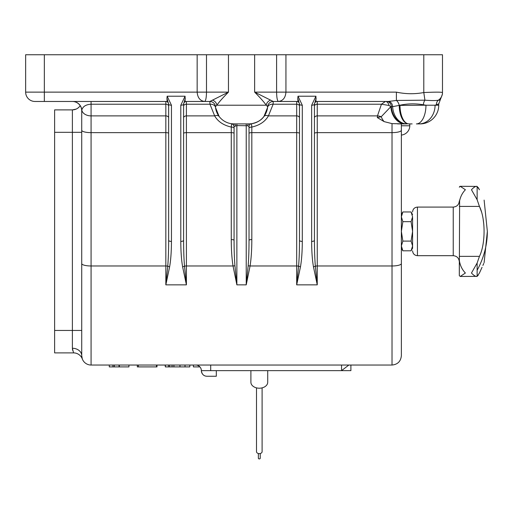 <?xml version="1.0" encoding="UTF-8"?>
<svg xmlns="http://www.w3.org/2000/svg" width="513" height="513" viewBox="0 0 513 513"><rect width="100%" height="100%" fill="white"/><g stroke="black" fill="none" stroke-linecap="round" stroke-linejoin="round"><path stroke-width="0.77" d="M39.2 101.471L34.993 101.471A9.343 9.343 0 0 1 25.65 92.128L25.65 54.744L442.488 54.744L442.488 92.539C441.392 92.019 435.159 92.019 423.796 92.539L423.796 54.744M401.365 125.775L409.778 125.775A9.343 9.343 0 0 1 401.365 135.073M438.718 103.895L435.075 105.21L438.75 105.21A18.692 18.692 0 0 1 420.057 123.902L419.006 123.902L420.057 123.902M156.978 365.038L156.978 366.904L138.401 366.904L138.401 365.038M81.727 340.735L81.727 355.689L82.317 358.959A9.343 9.343 0 0 0 73.564 352.886L54.622 352.886L54.622 109.885L72.378 109.885L76.148 109.089M397.601 123.902L405.347 123.902L392.022 123.62L384.154 121.626L377.318 117.58L381.223 116.733L390.848 106.653L389.034 105.479A5.605 3.738 -90 0 0 385.449 101.471L381.441 104.21L317.252 104.21L317.252 101.471A2.802 2.802 0 0 0 314.443 104.28A2.802 2.802 0 0 1 317.252 101.471L388.354 101.471L396.395 100.458L396.395 92.128C405.546 94.097 414.684 94.238 423.796 92.539L424.924 100.176C431.6 100.689 436.095 100.689 438.41 100.176A9.343 9.247 0 0 0 442.488 92.539M249.023 240.315A2.802 0.725 180 0 1 251.825 239.584C251.8 249.94 251.21 258.738 250.068 265.978L246.221 284.862L248.145 265.888C248.715 258.873 249.01 250.344 249.023 240.315L249.023 126.525L247.619 125.736A2.802 1.494 90 0 1 249.023 123.902L234.069 123.902A18.692 18.692 0 0 1 215.434 106.653A5.605 5.605 0 0 0 209.843 101.471L228.465 92.128C223.251 97.31 219.372 101.67 216.839 105.21L215.434 106.653L215.518 107.493L219.147 116.47A5.605 3.501 143 0 0 214.671 115.887L209.952 104.21L209.843 101.471L186.405 101.471A2.802 2.802 0 0 0 183.603 104.28A2.802 2.802 0 0 1 186.405 101.471L186.405 132.643L231.267 132.643L231.267 127.064C223.444 125.281 217.91 121.555 214.671 115.887L186.405 115.887A2.802 1.981 0 0 0 183.603 117.868M212.895 100.304A5.605 4.983 -137.7 0 1 216.839 105.21L266.253 105.21C263.72 101.67 259.841 97.31 254.634 92.128L273.23 101.471L273.14 104.21A5.605 3.95 7 0 0 267.574 107.493L267.658 106.653L266.253 105.21A5.605 4.983 -42.3 0 1 270.197 100.304M73.564 352.886L72.378 348.269L72.59 350.225M350.898 365.038L350.898 370.642L341.549 370.642L348.846 365.038M119.349 365.038L128.936 365.038L128.936 366.904L119.349 366.904L119.349 365.038M314.443 106.191A2.802 1.981 0 0 1 317.252 104.21L317.252 265.978L392.022 265.978L392.022 365.038L91.07 365.038A9.343 9.343 0 0 1 81.727 355.689L81.727 110.821L81.727 330.455L72.378 330.455L72.378 109.885A9.343 9.343 0 0 0 80.188 105.678L80.054 105.877M169.649 365.038L172.06 365.038L172.06 366.904L173.92 366.904L173.92 365.038M423.302 104.761C415.37 103.427 407.598 103.581 399.986 105.21A18.692 8.997 90 0 0 408.983 123.902L408.72 123.902A18.692 9.478 90 0 1 399.236 105.396L425.957 105.21L423.302 104.761A5.605 2.27 -80.8 0 1 424.924 100.176L396.395 100.458A5.605 2.764 -106.8 0 1 399.236 105.396L392.618 106.653A18.692 14.249 90 0 0 406.828 123.902M247.619 125.736L236.871 125.589L234.069 126.525L234.069 240.315C234.082 250.344 234.377 258.873 234.948 265.888L236.871 284.862L233.024 265.978C231.882 258.738 231.292 249.94 231.267 239.584L231.267 132.643A2.802 0.725 0 0 1 234.069 133.374M168.649 106.191A2.802 1.981 0 0 0 165.84 104.21L91.07 104.21L91.07 115.887L165.84 115.887L165.84 101.471A2.802 2.802 0 0 1 168.649 104.28A2.802 2.802 0 0 0 165.84 101.471L34.993 101.471M299.489 106.191A2.802 1.981 0 0 0 296.687 104.21L273.14 104.21L268.421 115.887L296.687 115.887L296.687 101.471A2.802 2.802 0 0 1 299.489 104.28A2.802 2.802 0 0 0 296.687 101.471L273.23 101.471A5.605 5.605 -90 0 0 267.645 106.653L267.645 106.653A18.692 18.692 0 0 1 249.023 123.902L251.46 123.742C257.302 122.549 261.457 120.125 263.945 116.47L267.574 107.493M263.945 116.47A5.605 3.501 37 0 1 268.421 115.887C265.183 121.555 259.649 125.281 251.825 127.064L251.825 132.643L296.687 132.643L296.687 115.887A2.802 1.981 0 0 1 299.489 117.868M401.365 123.902L401.365 355.689C400.813 361.364 397.697 364.48 392.022 365.038M377.318 117.58L377.478 115.887L381.441 104.21L389.034 105.479M412.138 123.902L408.983 123.902M419.006 123.902L416.402 123.902A18.692 9.555 90 0 0 425.957 105.21L435.075 105.21A18.692 16.07 90 0 1 419.006 123.902M386.834 101.471A5.605 4.546 -90 0 1 391.361 106.653A18.692 15.146 90 0 0 406.463 123.902L405.347 123.902A18.692 14.544 90 0 1 390.848 106.653L392.618 106.653A5.605 4.277 -90 0 0 388.354 101.471M206.495 54.744L206.495 92.128C206.38 97.765 205.771 100.881 204.661 101.471C200.134 100.881 197.627 97.765 197.152 92.128L197.152 54.744M436.454 104.761A5.605 5.059 -109.9 0 1 438.41 100.176L439.846 100.157M285.94 54.744L285.94 92.128C285.465 97.765 282.958 100.881 278.431 101.471C277.321 100.881 276.712 97.765 276.597 92.128L276.597 54.744M297.784 98.323L298.002 96.207L302.298 105.223L302.298 241.431C302.266 251.415 301.663 259.86 300.49 266.754L296.687 284.862L298.585 266.17C299.175 259.123 299.477 250.504 299.489 240.315L299.489 104.101L297.784 98.323L297.963 101.471M316.155 98.323L314.443 104.101L314.443 240.315C314.463 250.504 314.764 259.123 315.348 266.17L317.252 284.862L313.449 266.754C312.276 259.86 311.673 251.415 311.641 241.431L311.641 105.223L315.937 96.207L315.976 101.471M315.937 96.207L298.002 96.207M185.308 98.323L183.603 104.101L183.603 240.315C183.616 250.504 183.917 259.123 184.507 266.17L186.405 284.862L182.602 266.754C181.429 259.86 180.826 251.415 180.794 241.431L180.794 105.223L185.09 96.207L185.129 101.471M185.09 96.207L167.155 96.207L171.451 105.223L171.451 241.431C171.419 251.415 170.816 259.86 169.643 266.754L165.84 284.862L167.745 266.17C168.328 259.123 168.63 250.504 168.649 240.315L168.649 104.101L166.937 98.323L167.155 96.207M167.116 101.471L166.937 98.323M82.048 358.125L81.849 357.176M81.83 357.093L81.727 355.689A9.343 9.343 0 0 0 91.07 365.038L91.07 265.978L165.84 265.978L165.84 115.887A2.802 1.981 0 0 1 168.649 117.868M91.07 101.471L91.07 104.21C85.927 104.524 82.83 106.473 81.791 110.051L81.727 110.821A9.343 9.343 0 0 0 72.378 101.471M79.329 106.794L78.168 107.877M91.07 365.038A9.343 9.343 0 0 1 81.727 355.689A9.343 7.419 0 0 0 72.378 348.269L72.378 330.455L54.622 330.455M384.154 121.626A18.692 9.503 90 0 1 381.223 116.733A9.343 6.573 8.7 0 0 377.478 115.887L317.252 115.887A2.802 1.981 0 0 0 314.443 117.868M234.069 128.205A2.802 1.141 0 0 0 231.267 127.064L231.632 123.742L234.069 123.902A2.802 1.494 90 0 1 235.473 125.736M273.249 101.471A5.605 5.605 0 0 0 267.658 106.653A5.605 5.605 0 0 1 273.249 101.471A5.605 5.605 0 0 0 267.658 106.653A18.692 18.692 0 0 1 249.023 123.902M249.023 126.525A2.802 2.802 0 0 1 251.46 123.742L251.825 127.064A2.802 1.141 180 0 0 249.023 128.205M183.603 106.191A2.802 1.981 0 0 1 186.405 104.21L209.952 104.21A5.605 3.95 173 0 1 215.518 107.493M209.843 101.471A5.605 5.605 0 0 1 215.434 106.653A5.605 5.605 0 0 0 209.843 101.471A5.605 5.605 -90 0 1 215.447 106.653M311.641 241.431A2.802 1.122 0 0 0 314.443 240.315M311.641 105.223A2.802 1.122 0 0 0 314.443 104.101M299.489 240.315A2.802 1.122 0 0 0 302.298 241.431M299.489 104.101A2.802 1.122 0 0 0 302.298 105.223M168.649 240.315A2.802 1.122 0 0 0 171.451 241.431M168.649 104.101A2.802 1.122 0 0 0 171.451 105.223M180.794 241.431A2.802 1.122 0 0 0 183.603 240.315M180.794 105.223A2.802 1.122 0 0 0 183.603 104.101M231.671 123.748L233.37 124.672L234.069 126.525A2.802 2.802 0 0 0 231.632 123.742L231.632 123.742M234.069 240.315A2.802 0.725 0 0 0 231.267 239.584M112.956 365.038L112.956 366.904L109.288 366.904L109.288 365.038M112.956 366.904L119.029 366.904L119.029 365.038M119.029 366.904L119.349 366.904M114.316 366.904L114.316 365.038M173.92 366.904L189.81 366.904L189.81 365.038M165.366 365.038L165.366 366.904L165.122 365.038M185.013 366.904L185.013 365.038M179.954 366.904L179.954 365.038M169.649 366.904L172.06 366.904M165.366 366.904L169.675 366.904L169.675 365.038M168.527 366.904L168.527 365.038M193.401 365.038L193.401 366.904L199.929 366.904M137.324 365.038L137.324 366.904L138.401 366.904M156.497 366.904L156.497 365.038M195.748 365.038A5.605 5.605 0 0 1 201.359 370.642A5.605 5.605 0 0 0 195.748 365.038A5.605 5.605 0 0 1 201.359 370.642C201.853 374.259 203.725 376.125 206.963 376.253L216.313 376.253L216.313 370.642M210.702 365.038L210.702 370.642L201.359 370.642A5.605 5.605 0 0 0 204.879 375.849M210.702 370.642L341.549 370.642L341.549 365.038M260.238 453.518L260.238 458.256A0.936 0.66 180 0 1 258.366 458.256L258.366 453.518M262.105 387.866L262.105 451.652A2.802 1.981 180 0 1 259.302 453.633A2.802 1.981 180 0 1 256.5 451.652L256.5 387.866M250.895 370.642L250.895 382.256A8.413 5.951 180 0 0 259.302 388.206A8.413 5.951 180 0 0 267.715 382.256L267.715 370.642M459.315 187.168L460.251 186.302L465.387 189.752C462.059 193.221 460.033 197.479 459.315 202.513L459.315 201.013C458.949 204.7 456.923 206.726 453.235 207.085L453.235 255.686L417.441 255.686C414.491 255.397 412.869 253.775 412.58 250.825M412.58 220.167L412.58 217.64C412.58 210.362 412.58 210.362 412.58 217.64L412.58 242.598M453.235 255.686C456.923 256.045 458.949 258.071 459.315 261.758L459.315 260.251C460.033 265.292 462.059 269.549 465.387 273.019L460.251 276.469L459.315 275.603L459.622 200.096M482.047 267.305L479.443 273.019C485.612 259.398 485.612 259.398 479.443 273.019L477.135 276.353C475.852 276.776 473.961 275.667 471.466 273.019L477.135 263.034L479.443 256.365C485.599 243.964 485.625 218.878 479.443 206.406L477.135 199.737L471.466 189.752C473.961 187.104 475.852 185.995 477.135 186.418L479.443 189.752C485.612 203.372 485.612 203.372 479.443 189.752L478.238 187.546M477.135 263.034L477.135 276.353L460.251 276.469M460.251 186.302L477.135 186.418L477.135 199.737M482.887 265.426L483.753 263.49M477.135 276.347L478.238 275.218M479.45 206.412L481.425 211.683M483.156 219.243L483.81 224.393M459.315 262.675L459.315 275.603M459.949 186.334L459.315 187.117M402.865 241.097L401.365 231.382L402.865 221.674L411.08 221.674L412.58 231.382L412.58 245.951L411.08 241.097L402.865 241.097L401.365 245.951L402.865 250.812L411.08 250.812L412.58 245.951L412.58 248.209L411.08 250.812M412.58 231.382L411.08 241.097M411.08 221.674L412.58 216.813L411.08 211.959L402.865 211.959L401.365 216.813L402.865 221.674M254.634 54.744L254.634 92.128L396.395 92.128M44.342 54.744L44.342 92.128L228.465 92.128L228.465 54.744M25.65 92.128L44.342 92.128L44.342 101.471M54.622 132.316L81.727 132.316M313.449 266.754A2.802 1.109 -10 0 0 315.348 266.17A2.802 0.725 0 0 1 317.252 265.978L317.252 284.862L296.687 284.862L296.687 265.978L250.068 265.978A2.802 0.718 -170.7 0 0 248.145 265.888M246.221 123.902L246.221 284.862L236.871 284.862L236.871 123.902M234.948 265.888A2.802 0.718 -9.3 0 0 233.024 265.978L186.405 265.978L186.405 284.862L165.84 284.862L165.84 265.978A2.802 0.725 0 0 1 167.745 266.17A2.802 1.109 10 0 0 169.643 266.754M72.506 101.471A9.343 9.311 90 0 1 81.791 110.051A9.343 6.611 0 0 0 91.07 115.887L91.07 132.643L165.84 132.643A2.802 0.725 0 0 1 168.649 133.374M81.727 130.225A9.343 2.418 0 0 0 91.07 132.643L91.07 265.978A9.343 2.418 0 0 1 81.727 263.56M249.023 133.374A2.802 0.725 180 0 1 251.825 132.643L251.825 239.584M300.49 266.754A2.802 1.109 10 0 1 298.585 266.17A2.802 0.725 0 0 0 296.687 265.978L296.687 132.643A2.802 0.725 0 0 1 299.489 133.374M183.603 133.374A2.802 0.725 0 0 1 186.405 132.643L186.405 265.978A2.802 0.725 0 0 0 184.507 266.17A2.802 1.109 -10 0 1 182.602 266.754M314.443 133.374A2.802 0.725 0 0 1 317.252 132.643L392.022 132.643L392.022 123.62M401.365 263.56A9.343 2.418 0 0 1 392.022 265.978L392.022 132.643A9.343 2.418 0 0 0 401.365 130.225M80.188 105.678A9.343 9.343 0 0 1 72.378 109.885M186.405 101.471A2.802 2.802 0 0 0 183.603 104.28M168.649 104.28A2.802 2.802 0 0 0 165.84 101.471M299.489 104.28A2.802 2.802 0 0 0 296.687 101.471M317.252 101.471A2.802 2.802 0 0 0 314.443 104.28M453.235 207.085L417.441 207.085L417.441 255.686M477.135 270.268A153.092 108.249 0 0 0 487.35 231.382L484.118 200.096M459.315 256.365L479.443 256.365M459.315 206.406L479.443 206.406M409.778 125.775L409.778 123.902M438.75 105.21L438.75 103.889L442.488 93.994M417.441 207.085C414.491 207.374 412.869 208.996 412.58 211.946M484.118 262.675L487.35 231.382M401.365 248.209L402.865 250.812M401.365 214.562L402.865 211.959M412.58 214.562L411.08 211.959"/></g></svg>
